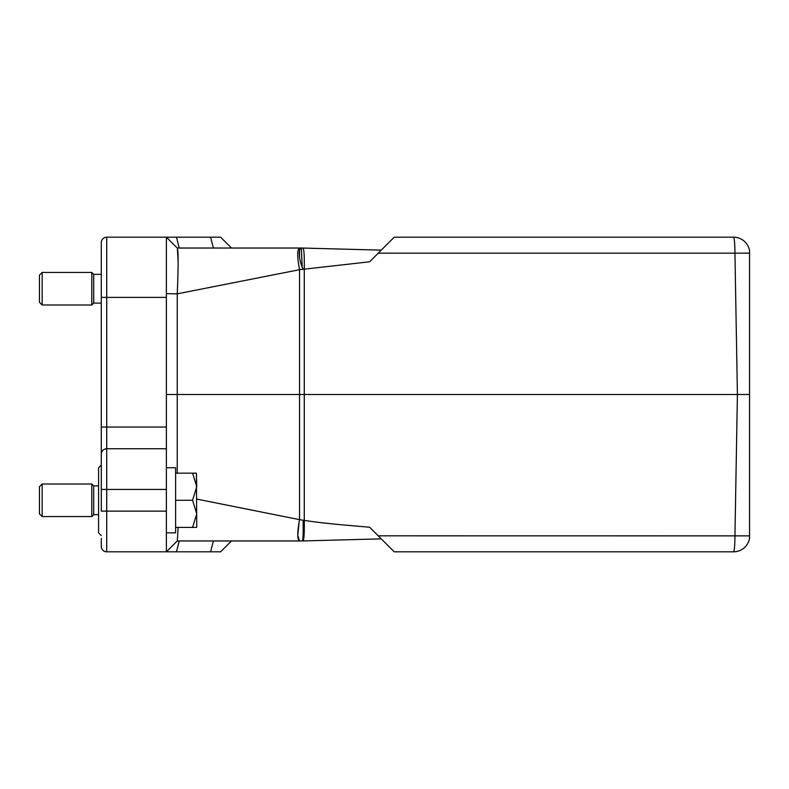 <?xml version="1.0" encoding="UTF-8"?>
<svg xmlns="http://www.w3.org/2000/svg" width="789" height="789" viewBox="0 0 789 789"><rect width="100%" height="100%" fill="white"/><g stroke="black" fill="none" stroke-linecap="round" stroke-linejoin="round"><path stroke-width="1.18" d="M378.237 253.17L369.617 261.8L299.544 269.69L177.249 293.843L177.239 394.5L299.642 394.5A54.244 0.947 0 0 0 304.367 394.5L737.409 394.5L734.944 253.17L378.237 253.17L394.224 237.183L733.523 237.183A16.273 16.273 0 0 1 749.55 250.626L749.55 538.374A16.273 16.273 0 0 1 733.523 551.817L394.224 551.817L378.237 535.83L749.55 535.869M101.288 462.176L101.288 427.046L101.288 462.176M177.239 473.163L177.239 394.5L166.39 394.5L166.39 551.817L106.712 551.817A5.424 5.424 0 0 1 101.288 546.392L101.288 538.394M166.39 489.436L106.712 489.436L106.712 511.134L101.288 511.134L101.288 242.608A5.424 5.424 0 0 1 106.712 237.183L166.39 237.183L166.39 394.5M381.274 538.867L302.009 540.968L381.274 538.867M166.39 293.656L177.239 293.843C178.422 265.676 178.422 250.409 177.239 248.032L302.009 248.032L381.274 250.133L302.966 248.062C304.041 249.383 304.475 256.376 304.268 269.029L304.268 520.395C324.792 523.58 348.442 525.366 369.637 527.23L378.237 535.83M231.483 248.032L213.395 248.032L210.584 237.183L220.634 237.183L231.483 248.032L236.444 248.032M302.009 540.968L177.239 540.968M177.288 540.968L213.395 540.968L210.584 551.817L166.39 551.817L177.338 540.919L178.127 527.654M196.767 499.082L299.544 519.655C297.206 532.457 297.206 539.568 299.544 540.968L301.723 540.968M336.844 524.34L320.512 522.594M320.324 522.565L318.786 522.377M166.39 252.253L166.4 237.193L210.584 237.183M101.288 454.168A5.424 5.424 0 0 1 106.712 448.744L166.39 448.744M231.483 540.968L220.634 551.817L210.584 551.817M627.492 237.183L577.972 237.183M394.224 237.183L418.989 237.183M299.544 248.032C297.118 249.462 297.118 256.681 299.544 269.69L299.544 519.655L304.268 520.395C304.465 532.802 304.051 539.646 303.006 540.938M302.295 540.968C303.075 539.745 303.341 532.841 303.114 520.276M303.154 269.177C298.518 260.143 297.986 246.671 302 248.032M301.339 248.298L302.187 266.287M299.544 256.474L299.544 250.064M178.127 261.346L177.338 248.081L166.39 237.183M302.157 540.968L299.544 540.968L297.759 535.435L299.189 521.49M749.55 538.374A16.273 16.273 0 0 1 733.523 551.817A16.273 1.42 90 0 0 734.944 535.83L737.409 394.5L749.55 394.5M749.55 250.626A16.273 16.273 0 0 0 733.523 237.183A16.273 1.42 -90 0 1 734.944 253.17L749.55 253.131M196.382 527.407L192.575 527.407L196.767 513.846L192.575 500.285L196.767 486.724L196.382 473.163L196.767 527.013M196.767 486.724L192.575 473.163L196.382 473.163M192.575 500.285L175.612 500.285L175.612 467.739L166.39 467.739M192.575 527.407L175.612 527.407M175.612 473.163L192.575 473.163M166.39 532.831L175.612 532.831L175.612 500.285M101.288 535.544L98.576 532.831L98.576 467.739L101.288 465.017M98.576 485.906L93.694 485.906L93.694 514.655L98.576 514.655M93.694 485.906L91.8 484.012L91.8 516.558L93.694 514.655M42.162 516.558L39.45 513.846L39.45 486.724L42.162 484.012L42.162 516.558L91.8 516.558M101.288 274.345L93.694 274.345L93.694 303.094L101.288 303.094M93.694 274.345L91.8 272.442L91.8 304.988L93.694 303.094M42.162 304.988L39.45 302.276L39.45 275.154L42.162 272.442L42.162 304.988L91.8 304.988M685.927 237.183L700.731 237.183M699.32 237.183L693.975 237.183M695.001 237.183L692.929 237.183M689.122 237.183L685.72 237.183M684.783 237.183L680.355 237.183M680.67 237.183L685.542 237.183M700.149 237.183L698.295 237.183M696.579 237.183L697.368 237.183M696.618 237.183L694.478 237.183M684.043 237.183L686.44 237.183M166.39 297.394L106.712 297.394L106.712 427.046L166.39 427.046M106.712 551.817L106.712 511.134L166.39 511.134M106.712 237.183L106.712 297.394L101.288 297.394M101.288 427.046L106.712 427.046L106.712 489.436L101.288 489.436M176.44 237.183L179.251 248.032M179.251 540.968L176.44 551.817M42.162 484.012L91.8 484.012M42.162 272.442L91.8 272.442"/></g></svg>
